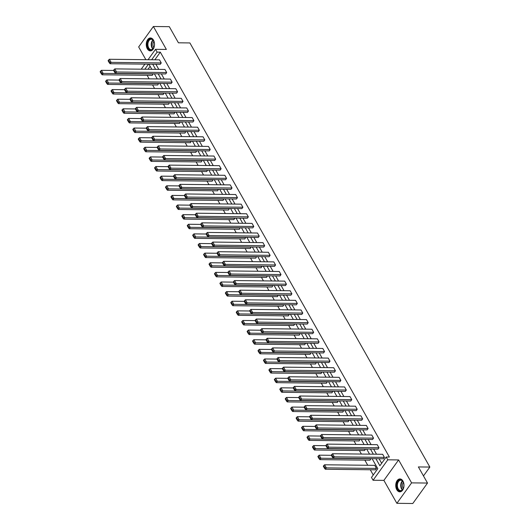 <?xml version="1.0" encoding="UTF-8"?>
<svg xmlns="http://www.w3.org/2000/svg" width="530" height="530" viewBox="0 0 530 530"><rect width="100%" height="100%" fill="white"/><g stroke="black" fill="none" stroke-linecap="round" stroke-linejoin="round"><path stroke-width="0.79" d="M153.488 40.121A6.459 4.127 90.6 0 1 154.131 47.084A6.459 4.127 90.6 0 1 150.315 50.887A6.459 4.127 90.6 0 1 147.287 48.74A6.459 4.127 90.6 0 1 146.644 41.777A6.459 4.127 90.6 0 1 150.46 37.974A6.459 4.127 90.6 0 1 153.488 40.121M402.972 481.081A6.459 4.127 90.6 0 1 403.615 488.044A6.459 4.127 90.6 0 1 399.799 491.847A6.459 4.127 90.6 0 1 396.771 489.7A6.459 4.127 90.6 0 1 396.129 482.737A6.459 4.127 90.6 0 1 399.945 478.934A6.459 4.127 90.6 0 1 402.972 481.081M148.055 59.711L155.535 49.323L166.367 49.442L153.382 26.5L169.309 26.679L178.431 42.804L189.899 42.937L429.856 467.056L418.389 466.93L427.518 483.055L412.797 503.5L396.877 503.321L411.591 482.876L398.613 459.934L387.781 459.815L373.067 480.259L371.477 477.45L377.784 468.692L372.093 458.635M427.518 483.055L411.591 482.876M153.382 26.5L138.668 46.945L145.876 59.685M398.613 459.934L383.892 480.379L396.877 503.321M383.892 480.379L373.067 480.259M147.115 75.293L149.122 78.837M152.56 84.913L154.561 88.464M158 94.539L160.007 98.083M163.445 104.158L165.453 107.703M168.884 113.778L170.892 117.322M174.33 123.397L176.338 126.948M179.776 133.017L181.783 136.568M185.215 142.643L187.222 146.187M190.661 152.262L192.668 155.807M196.107 161.882L198.107 165.426M201.546 171.501L203.553 175.052M206.992 181.127L208.999 184.672M212.431 190.747L214.438 194.291M217.876 200.367L219.884 203.911M223.322 209.986L225.329 213.537M228.761 219.606L230.769 223.156M234.207 229.232L236.214 232.776M239.653 238.851L241.653 242.395M245.092 248.471L247.099 252.015M250.538 258.09L252.545 261.641M255.977 267.716L257.984 271.261M261.423 277.336L263.43 280.88M266.868 286.955L268.876 290.5M272.307 296.575L274.315 300.126M277.753 306.194L279.76 309.745M283.199 315.82L285.2 319.365M288.638 325.44L290.645 328.984M294.084 335.059L296.091 338.604M299.523 344.679L301.53 348.23M304.969 354.305L306.976 357.849M310.414 363.925L312.422 367.469M315.853 373.544L317.861 377.088M321.299 383.163L323.307 386.714M326.745 392.783L328.752 396.334M332.184 402.409L334.191 405.953M337.63 412.029L339.637 415.573M343.076 421.648L345.076 425.192M348.515 431.268L350.522 434.819M353.96 440.894L355.968 444.438M359.4 450.513L361.407 454.058M364.845 460.133L367.754 465.267M370.291 469.752L373.252 474.993M423.477 475.92L429.856 467.056M165.698 73.922L166.692 72.544L116.547 71.981L115.553 73.359L165.698 73.922M113.943 69.761L113.539 70.318L114.765 72.478L115.162 71.921L113.943 69.761L114.805 68.893L164.943 69.457L166.692 72.544M176.583 93.167L177.577 91.783L127.439 91.22L126.445 92.604L176.583 93.167M124.828 89.007L124.431 89.557L125.65 91.716L126.047 91.167L124.828 89.007L125.689 88.139L175.834 88.702L177.577 91.783M187.468 112.406L188.461 111.028L138.323 110.465L137.33 111.843L187.468 112.406M135.713 108.246L135.316 108.802L136.535 110.955L136.932 110.406L135.713 108.246L136.581 107.378L186.719 107.941L188.461 111.028M198.352 131.652L199.346 130.267L149.208 129.704L148.214 131.089L198.352 131.652M146.598 127.491L146.201 128.041L147.426 130.201L147.824 129.645L146.598 127.491L147.466 126.624L197.604 127.187L199.346 130.267M209.244 150.891L210.238 149.513L160.093 148.95L159.099 150.328L209.244 150.891M157.489 146.73L157.085 147.28L158.311 149.44L158.708 148.89L157.489 146.73L158.351 145.863L208.489 146.426L210.238 149.513M220.129 170.13L221.123 168.752L170.985 168.189L169.991 169.567L220.129 170.13M168.374 165.976L167.977 166.526L169.196 168.686L169.593 168.129L168.374 165.976L169.236 165.108L219.38 165.671L221.123 168.752M231.014 189.376L232.007 187.991L181.869 187.428L180.876 188.812L231.014 189.376M179.259 185.215L178.862 185.765L180.081 187.925L180.478 187.375L179.259 185.215L180.127 184.347L230.265 184.91L232.007 187.991M241.899 208.615L242.892 207.237L192.754 206.673L191.761 208.052L241.899 208.615M190.144 204.454L189.747 205.011L190.972 207.17L191.37 206.614L190.144 204.454L191.012 203.586L241.15 204.149L242.892 207.237M252.79 227.86L253.784 226.476L203.639 225.912L202.645 227.297L252.79 227.86M201.036 223.7L200.638 224.25L201.857 226.409L202.255 225.859L201.036 223.7L201.897 222.832L252.035 223.395L253.784 226.476M263.675 247.099L264.669 245.721L214.531 245.158L213.537 246.536L263.675 247.099M211.921 242.939L211.523 243.495L212.742 245.648L213.139 245.098L211.921 242.939L212.782 242.071L262.926 242.634L264.669 245.721M274.56 266.345L275.554 264.96L225.416 264.397L224.422 265.782L274.56 266.345M222.805 262.184L222.408 262.734L223.627 264.894L224.024 264.344L222.805 262.184L223.673 261.316L273.811 261.88L275.554 264.96M285.445 285.584L286.438 284.206L236.3 283.643L235.307 285.021L285.445 285.584M233.69 281.423L233.293 281.98L234.518 284.133L234.916 283.583L233.69 281.423L234.558 280.555L284.696 281.119L286.438 284.206M296.336 304.829L297.33 303.445L247.185 302.882L246.192 304.266L296.336 304.829M244.582 300.669L244.184 301.219L245.403 303.379L245.801 302.822L244.582 300.669L245.443 299.801L295.581 300.364L297.33 303.445M307.221 324.069L308.215 322.69L258.077 322.127L257.083 323.505L307.221 324.069M255.467 319.908L255.069 320.458L256.288 322.618L256.686 322.068L255.467 319.908L256.328 319.04L306.473 319.603L308.215 322.69M318.106 343.308L319.1 341.93L268.962 341.366L267.968 342.744L318.106 343.308M266.351 339.147L265.954 339.703L267.173 341.863L267.57 341.307L266.351 339.147L267.219 338.286L317.357 338.849L319.1 341.93M328.991 362.553L329.991 361.168L279.847 360.605L278.853 361.99L328.991 362.553M277.236 358.393L276.839 358.942L278.065 361.102L278.462 360.552L277.236 358.393L278.104 357.525L328.242 358.088L329.991 361.168M339.882 381.792L340.876 380.414L290.731 379.851L289.738 381.229L339.882 381.792M288.128 377.632L287.73 378.188L288.949 380.348L289.347 379.791L288.128 377.632L288.989 376.764L339.127 377.327L340.876 380.414M350.767 401.038L351.761 399.653L301.623 399.09L300.629 400.475L350.767 401.038M299.013 396.877L298.615 397.427L299.834 399.587L300.232 399.037L299.013 396.877L299.874 396.009L350.019 396.572L351.761 399.653M361.652 420.277L362.646 418.899L312.508 418.336L311.514 419.714L361.652 420.277M309.898 416.116L309.5 416.673L310.719 418.826L311.117 418.276L309.898 416.116L310.765 415.248L360.904 415.811L362.646 418.899M372.537 439.522L373.537 438.138L323.393 437.575L322.399 438.959L372.537 439.522M320.782 435.362L320.385 435.912L321.611 438.072L322.008 437.522L320.782 435.362L321.65 434.494L371.788 435.057L373.537 438.138M383.428 458.761L384.422 457.383L334.278 456.82L333.284 458.198L383.428 458.761M331.674 454.601L331.276 455.157L332.495 457.31L332.893 456.761L331.674 454.601L332.535 453.733L382.673 454.296L384.422 457.383M155.893 64.256L158.795 69.39M161.332 73.875L164.24 79.01M166.778 83.495L169.686 88.629M172.223 93.114L175.125 98.255M177.663 102.741L180.571 107.875M183.108 112.36L186.017 117.494M188.554 121.98L191.456 127.114M193.993 131.599L196.902 136.733M199.439 141.219L202.341 146.359M204.878 150.845L207.786 155.979M210.324 160.464L213.232 165.599M215.77 170.084L218.671 175.218M221.209 179.703L224.117 184.844M226.654 189.329L229.563 194.464M232.1 198.949L235.002 204.083M237.539 208.568L240.448 213.703M242.985 218.188L245.887 223.322M248.424 227.807L251.333 232.948M253.87 237.433L256.778 242.568M259.316 247.053L262.217 252.187M264.755 256.672L267.663 261.807M270.201 266.292L273.109 271.433M275.646 275.918L278.548 281.052M281.085 285.537L283.994 290.672M286.531 295.157L289.433 300.291M291.97 304.776L294.879 309.911M297.416 314.396L300.325 319.537M302.862 324.022L305.764 329.156M308.301 333.642L311.209 338.776M313.747 343.261L316.655 348.395M319.192 352.881L322.094 358.022M324.632 362.507L327.54 367.641M330.077 372.126L332.979 377.261M335.517 381.746L338.425 386.88M340.962 391.365L343.871 396.5M346.408 400.985L349.31 406.126M351.847 410.611L354.755 415.745M357.293 420.23L360.201 425.365M362.739 429.85L365.64 434.984M368.178 439.469L371.086 444.61M373.624 449.089L376.525 454.23M379.063 458.715L381.666 463.306M375.883 458.675L379.891 465.764L386.198 457.012L389.378 457.046L160.312 52.165L154.82 59.784M377.983 449.142L378.976 447.757L328.839 447.194L327.845 448.579L377.983 449.142M326.228 444.981L325.831 445.531L327.05 447.691L327.447 447.141L326.228 444.981L327.089 444.113L377.234 444.677L378.976 447.757M367.098 429.896L368.092 428.518L317.954 427.955L316.953 429.333L367.098 429.896M315.343 425.736L314.946 426.292L316.165 428.452L316.562 427.895L315.343 425.736L316.205 424.875L366.349 425.438L368.092 428.518M356.213 410.657L357.207 409.279L307.062 408.716L306.068 410.094L356.213 410.657M304.452 406.497L304.054 407.047L305.28 409.206L305.677 408.656L304.452 406.497L305.32 405.629L355.458 406.192L357.207 409.279M345.322 391.418L346.315 390.034L296.177 389.47L295.183 390.855L345.322 391.418M293.567 387.258L293.169 387.808L294.395 389.967L294.793 389.411L293.567 387.258L294.435 386.39L344.573 386.953L346.315 390.034M334.437 372.173L335.43 370.795L285.292 370.231L284.299 371.609L334.437 372.173M282.682 368.012L282.285 368.569L283.504 370.722L283.901 370.172L282.682 368.012L283.543 367.144L333.688 367.707L335.43 370.795M323.552 352.934L324.546 351.549L274.407 350.986L273.407 352.37L323.552 352.934M271.797 348.773L271.4 349.323L272.619 351.483L273.016 350.933L271.797 348.773L272.659 347.905L322.803 348.468L324.546 351.549M312.667 333.688L313.661 332.31L263.516 331.747L262.522 333.125L312.667 333.688M260.906 329.527L260.508 330.084L261.734 332.237L262.131 331.687L260.906 329.527L261.774 328.66L311.912 329.223L313.661 332.31M301.775 314.449L302.769 313.064L252.631 312.501L251.637 313.886L301.775 314.449M250.021 310.288L249.623 310.838L250.842 312.998L251.246 312.448L250.021 310.288L250.889 309.421L301.027 309.984L302.769 313.064M290.89 295.203L291.884 293.825L241.746 293.262L240.752 294.64L290.89 295.203M239.136 291.043L238.738 291.599L239.957 293.759L240.355 293.203L239.136 291.043L239.997 290.175L290.142 290.738L291.884 293.825M280.006 275.964L280.999 274.58L230.861 274.017L229.861 275.401L280.006 275.964M228.251 271.804L227.854 272.354L229.073 274.514L229.47 273.964L228.251 271.804L229.112 270.936L279.257 271.499L280.999 274.58M269.121 256.719L270.115 255.341L219.97 254.778L218.976 256.156L269.121 256.719M217.36 252.565L216.962 253.115L218.188 255.274L218.585 254.718L217.36 252.565L218.227 251.697L268.365 252.26L270.115 255.341M258.229 237.48L259.223 236.102L209.085 235.539L208.091 236.917L258.229 237.48M206.475 233.319L206.077 233.869L207.296 236.029L207.7 235.479L206.475 233.319L207.343 232.451L257.481 233.014L259.223 236.102M247.344 218.241L248.338 216.856L198.2 216.293L197.206 217.678L247.344 218.241M195.59 214.08L195.192 214.63L196.411 216.79L196.809 216.233L195.59 214.08L196.451 213.212L246.596 213.775L248.338 216.856M236.459 198.995L237.453 197.617L187.315 197.054L186.315 198.432L236.459 198.995M184.705 194.835L184.307 195.391L185.526 197.544L185.924 196.994L184.705 194.835L185.566 193.967L235.711 194.53L237.453 197.617M225.575 179.756L226.568 178.371L176.424 177.808L175.43 179.193L225.575 179.756M173.814 175.596L173.416 176.145L174.642 178.305L175.039 177.755L173.814 175.596L174.681 174.728L224.819 175.291L226.568 178.371M214.683 160.511L215.677 159.132L165.539 158.569L164.545 159.947L214.683 160.511M162.929 156.35L162.531 156.906L163.75 159.066L164.148 158.51L162.929 156.35L163.797 155.482L213.935 156.045L215.677 159.132M203.798 141.272L204.792 139.887L154.654 139.324L153.66 140.708L203.798 141.272M152.044 137.111L151.646 137.661L152.865 139.821L153.263 139.271L152.044 137.111L152.905 136.243L203.05 136.806L204.792 139.887M192.913 122.026L193.907 120.648L143.762 120.085L142.769 121.463L192.913 122.026M141.159 117.865L140.761 118.422L141.98 120.582L142.378 120.025L141.159 117.865L142.02 116.997L192.158 117.561L193.907 120.648M182.022 102.787L183.022 101.402L132.878 100.839L131.884 102.224L182.022 102.787M130.267 98.626L129.87 99.176L131.095 101.336L131.493 100.786L130.267 98.626L131.135 97.758L181.273 98.322L183.022 101.402M171.137 83.541L172.131 82.163L121.993 81.6L120.999 82.985L171.137 83.541M119.382 79.387L118.985 79.937L120.204 82.097L120.601 81.54L119.382 79.387L120.25 78.519L170.388 79.083L172.131 82.163M160.252 64.302L161.246 62.924L111.108 62.361L110.114 63.739L160.252 64.302M108.498 60.142L108.1 60.692L109.319 62.851L109.717 62.302L108.498 60.142L109.359 59.274L159.504 59.837L161.246 62.924M386.198 457.012L387.781 459.815M155.535 49.323L157.125 52.126L151.64 59.751M160.312 52.165L157.125 52.126M152.706 64.216L155.615 69.357M158.152 73.836L161.054 78.977M163.591 83.462L166.499 88.596M169.037 93.081L171.945 98.216M174.483 102.701L177.384 107.835M179.922 112.32L182.83 117.461M185.368 121.946L188.269 127.081M190.807 131.566L193.715 136.7M196.252 141.185L199.161 146.32M201.698 150.805L204.6 155.939M207.137 160.424L210.046 165.565M212.583 170.05L215.491 175.185M218.029 179.67L220.93 184.804M223.468 189.29L226.376 194.424M228.914 198.909L231.815 204.05M234.353 208.535L237.261 213.669M239.798 218.155L242.707 223.289M245.244 227.774L248.146 232.909M250.683 237.394L253.592 242.528M256.129 247.013L259.037 252.154M261.575 256.639L264.477 261.774M267.014 266.259L269.922 271.393M272.46 275.878L275.361 281.013M277.899 285.498L280.807 290.639M283.345 295.124L286.253 300.258M288.79 304.743L291.692 309.878M294.229 314.363L297.138 319.497M299.675 323.982L302.584 329.117M305.121 333.602L308.023 338.743M310.56 343.228L313.469 348.362M316.006 352.848L318.908 357.982M321.445 362.467L324.353 367.601M326.891 372.087L329.799 377.227M332.337 381.713L335.238 386.847M337.776 391.332L340.684 396.466M343.221 400.952L346.13 406.086M348.667 410.571L351.569 415.705M354.106 420.191L357.015 425.332M359.552 429.817L362.454 434.951M364.998 439.436L367.9 444.571M370.437 449.056L373.345 454.19M141.232 69.191L144.875 64.13M148.453 64.17L144.809 69.231M369.556 454.15L366.647 449.016M364.11 444.531L361.208 439.39M358.671 434.905L355.762 429.77M353.225 425.285L350.317 420.151M347.779 415.666L344.878 410.531M342.34 406.046L339.432 400.912M336.894 396.427L333.986 391.286M331.449 386.801L328.547 381.666M326.01 377.181L323.101 372.047M320.564 367.562L317.662 362.427M315.125 357.942L312.216 352.801M309.679 348.316L306.771 343.182M304.233 338.697L301.331 333.562M298.794 329.077L295.886 323.943M293.348 319.457L290.44 314.323M287.903 309.838L285.001 304.697M282.464 300.212L279.555 295.077M277.018 290.592L274.116 285.458M271.579 280.973L268.67 275.839M266.133 271.353L263.224 266.212M260.687 261.734L257.785 256.593M255.248 252.108L252.34 246.973M249.802 242.488L246.894 237.354M244.356 232.869L241.455 227.734M238.917 223.249L236.009 218.108M233.472 213.623L230.57 208.489M228.032 204.004L225.124 198.869M222.587 194.384L219.678 189.25M217.141 184.765L214.239 179.624M211.702 175.145L208.794 170.004M206.256 165.519L203.348 160.385M200.81 155.899L197.909 150.765M195.371 146.28L192.463 141.146M189.925 136.66L187.024 131.519M184.486 127.034L181.578 121.9M179.041 117.415L176.132 112.28M173.595 107.795L170.693 102.661M168.156 98.176L165.247 93.035M162.71 88.556L159.802 83.415M157.264 78.93L154.362 73.796M151.825 69.311L148.917 64.176M150.123 66.31L147.996 69.271M153.183 73.783L152.296 75.353L102.157 74.79L103.151 73.405L101.76 73.352L100.541 71.192L100.143 71.742L101.362 73.902L101.76 73.352M158.629 83.402L157.741 84.972L107.603 84.409L108.597 83.031L107.206 82.971L105.987 80.812L105.589 81.368L106.808 83.521L107.206 82.971M164.075 93.028L163.18 94.592L113.042 94.029L114.036 92.651L112.651 92.591L111.426 90.431L111.028 90.988L112.254 93.147L112.651 92.591M169.514 102.648L168.626 104.218L118.488 103.655L119.482 102.27L118.091 102.21L116.872 100.057L116.474 100.607L117.693 102.767L118.091 102.21M174.96 112.267L174.072 113.837L123.927 113.274L124.928 111.89L123.536 111.837L122.317 109.677L121.92 110.227L123.139 112.386L123.536 111.837M180.399 121.887L179.511 123.457L129.373 122.894L130.367 121.516L128.982 121.456L127.757 119.296L127.359 119.846L128.585 122.006L128.982 121.456M185.844 131.506L184.957 133.076L134.819 132.513L135.812 131.135L134.421 131.076L133.202 128.916L132.805 129.472L134.024 131.632L134.421 131.076M191.29 141.132L190.402 142.696L140.258 142.139L141.252 140.755L139.867 140.695L138.648 138.542L138.244 139.092L139.47 141.252L139.867 140.695M196.729 150.752L195.842 152.322L145.704 151.759L146.697 150.374L145.306 150.321L144.087 148.161L143.69 148.711L144.909 150.871L145.306 150.321M202.175 160.371L201.287 161.941L151.149 161.378L152.143 159.994L150.752 159.941L149.533 157.781L149.135 158.331L150.354 160.491L150.752 159.941M207.621 169.991L206.733 171.561L156.589 170.998L157.582 169.62L156.198 169.56L154.972 167.4L154.575 167.957L155.8 170.11L156.198 169.56M213.06 179.61L212.172 181.18L162.034 180.617L163.028 179.239L161.637 179.18L160.418 177.02L160.02 177.577L161.239 179.736L161.637 179.18M218.506 189.236L217.618 190.807L167.473 190.244L168.474 188.859L167.082 188.799L165.864 186.646L165.466 187.196L166.685 189.356L167.082 188.799M223.945 198.856L223.057 200.426L172.919 199.863L173.913 198.478L172.528 198.425L171.303 196.266L170.905 196.815L172.131 198.975L172.528 198.425M229.391 208.476L228.503 210.046L178.365 209.482L179.359 208.105L177.967 208.045L176.748 205.885L176.351 206.435L177.57 208.595L177.967 208.045M234.836 218.095L233.949 219.665L183.804 219.102L184.798 217.724L183.413 217.664L182.194 215.505L181.797 216.061L183.016 218.221L183.413 217.664M240.275 227.721L239.388 229.285L189.25 228.721L190.244 227.344L188.859 227.284L187.633 225.131L187.236 225.681L188.455 227.84L188.859 227.284M245.721 237.341L244.833 238.911L194.695 238.348L195.689 236.963L194.298 236.91L193.079 234.75L192.681 235.3L193.9 237.46L194.298 236.91M251.167 246.96L250.279 248.53L200.135 247.967L201.128 246.582L199.744 246.529L198.518 244.37L198.121 244.92L199.346 247.079L199.744 246.529M256.606 256.58L255.718 258.15L205.58 257.587L206.574 256.209L205.183 256.149L203.964 253.989L203.566 254.546L204.785 256.699L205.183 256.149M262.052 266.199L261.164 267.769L211.019 267.206L212.02 265.828L210.629 265.769L209.41 263.609L209.012 264.165L210.231 266.325L210.629 265.769M267.491 275.825L266.603 277.395L216.465 276.832L217.459 275.448L216.074 275.388L214.849 273.235L214.451 273.785L215.677 275.945L216.074 275.388M272.937 285.445L272.049 287.015L221.911 286.452L222.905 285.067L221.513 285.014L220.294 282.854L219.897 283.404L221.116 285.564L221.513 285.014M278.382 295.064L277.495 296.634L227.35 296.071L228.344 294.693L226.959 294.634L225.74 292.474L225.343 293.024L226.562 295.183L226.959 294.634M283.822 304.684L282.934 306.254L232.796 305.691L233.79 304.313L232.405 304.253L231.179 302.093L230.782 302.65L232.001 304.803L232.405 304.253M289.267 314.31L288.38 315.873L238.242 315.31L239.235 313.932L237.844 313.873L236.625 311.713L236.228 312.269L237.447 314.429L237.844 313.873M294.713 323.929L293.825 325.5L243.681 324.936L244.674 323.552L243.29 323.499L242.064 321.339L241.667 321.889L242.892 324.049L243.29 323.499M300.152 333.549L299.264 335.119L249.126 334.556L250.12 333.171L248.729 333.118L247.51 330.959L247.112 331.508L248.331 333.668L248.729 333.118M305.598 343.168L304.71 344.738L254.566 344.175L255.566 342.797L254.175 342.738L252.956 340.578L252.558 341.134L253.777 343.288L254.175 342.738M311.037 352.788L310.149 354.358L260.011 353.795L261.005 352.417L259.62 352.357L258.395 350.197L257.997 350.754L259.223 352.914L259.62 352.357M316.483 362.414L315.595 363.984L265.457 363.421L266.451 362.036L265.06 361.977L263.841 359.824L263.443 360.374L264.662 362.533L265.06 361.977M321.929 372.033L321.041 373.604L270.896 373.041L271.89 371.656L270.505 371.603L269.286 369.443L268.889 369.993L270.108 372.153L270.505 371.603M327.368 381.653L326.48 383.223L276.342 382.66L277.336 381.282L275.951 381.222L274.726 379.063L274.328 379.613L275.554 381.772L275.951 381.222M332.813 391.272L331.926 392.843L281.788 392.279L282.781 390.901L281.39 390.842L280.171 388.682L279.774 389.239L280.993 391.392L281.39 390.842M338.259 400.899L337.371 402.462L287.227 401.899L288.221 400.521L286.836 400.461L285.61 398.302L285.213 398.858L286.438 401.018L286.836 400.461M343.698 410.518L342.811 412.088L292.673 411.525L293.666 410.141L292.275 410.087L291.056 407.928L290.659 408.478L291.878 410.637L292.275 410.087M349.144 420.138L348.256 421.708L298.112 421.145L299.112 419.76L297.721 419.707L296.502 417.547L296.104 418.097L297.323 420.257L297.721 419.707M354.583 429.757L353.695 431.327L303.558 430.764L304.551 429.386L303.167 429.326L301.941 427.167L301.543 427.723L302.769 429.876L303.167 429.326M360.029 439.377L359.141 440.947L309.003 440.384L309.997 439.006L308.606 438.946L307.387 436.786L306.989 437.343L308.208 439.502L308.606 438.946M365.475 449.003L364.587 450.573L314.442 450.01L315.436 448.625L314.051 448.565L312.832 446.412L312.435 446.962L313.654 449.122L314.051 448.565M370.914 458.622L370.026 460.192L319.888 459.629L320.882 458.245L319.497 458.192L318.272 456.032L317.874 456.582L319.1 458.742L319.497 458.192M376.466 468.434L326.328 467.871L324.579 464.783L374.723 465.347L376.466 468.434L375.472 469.812L325.334 469.249L326.328 467.871L324.936 467.811L323.717 465.651L323.32 466.201L324.539 468.361L324.936 467.811M332.535 453.733L334.278 456.82L332.893 456.761M333.284 458.198L332.495 457.31M324.579 464.783L323.717 465.651M324.539 468.361L325.334 469.249M327.089 444.113L328.839 447.194L327.447 447.141M327.845 448.579L327.05 447.691M321.65 434.494L323.393 437.575L322.008 437.522M322.399 438.959L321.611 438.072M371.02 458.808L320.882 458.245L319.139 455.164L331.356 455.303M319.139 455.164L318.272 456.032M319.1 458.742L319.888 459.629M365.581 449.188L315.436 448.625L313.694 445.544L325.91 445.677M313.694 445.544L312.832 446.412M313.654 449.122L314.442 450.01M403.761 487.136A5.591 3.571 90.6 0 1 403.31 488.541A5.591 3.571 90.6 0 1 398.772 490.409A5.591 3.571 90.6 0 1 396.996 483.658A5.591 3.571 90.6 0 1 399.945 479.855A5.591 3.571 90.6 0 1 403.383 482.32A5.591 3.571 90.6 0 1 403.761 487.136M403.429 482.439A5.174 3.306 -89.4 0 0 400.759 480.226A5.174 3.306 -89.4 0 0 397.566 483.791A5.174 3.306 -89.4 0 0 400.64 490.575A5.174 3.306 -89.4 0 0 403.363 488.421M403.317 488.521A4.074 2.604 90.6 0 1 402.581 484.182A4.074 2.604 90.6 0 1 403.39 482.34M400.415 478.981A6.42 4.101 -89.4 0 0 396.5 483.4A6.42 4.101 -89.4 0 0 400.269 491.813M154.283 46.176A5.591 3.571 90.6 0 1 153.826 47.581A5.591 3.571 90.6 0 1 149.288 49.449A5.591 3.571 90.6 0 1 147.519 42.698A5.591 3.571 90.6 0 1 150.46 38.895A5.591 3.571 90.6 0 1 153.899 41.36A5.591 3.571 90.6 0 1 154.283 46.176M153.945 41.472A5.174 3.306 -89.4 0 0 151.275 39.266A5.174 3.306 -89.4 0 0 148.082 42.831A5.174 3.306 -89.4 0 0 151.156 49.615A5.174 3.306 -89.4 0 0 153.879 47.462M153.832 47.561A4.074 2.604 90.6 0 1 153.097 43.221A4.074 2.604 90.6 0 1 153.905 41.38M150.931 38.021A6.42 4.101 -89.4 0 0 147.015 42.44A6.42 4.101 -89.4 0 0 150.785 50.854M316.205 424.875L317.954 427.955L316.562 427.895M316.953 429.333L316.165 428.452M360.135 439.569L309.997 439.006L308.248 435.918L320.471 436.058M308.248 435.918L307.387 436.786M308.208 439.502L309.003 440.384M310.765 415.248L312.508 418.336L311.117 418.276M311.514 419.714L310.719 418.826M354.696 429.949L304.551 429.386L302.809 426.299L315.025 426.438M302.809 426.299L301.941 427.167M302.769 429.876L303.558 430.764M305.32 405.629L307.062 408.716L305.677 408.656M306.068 410.094L305.28 409.206M349.25 420.323L299.112 419.76L297.363 416.679L309.586 416.818M297.363 416.679L296.502 417.547M297.323 420.257L298.112 421.145M299.874 396.009L301.623 399.09L300.232 399.037M300.629 400.475L299.834 399.587M343.804 410.704L293.666 410.141L291.924 407.06L304.14 407.192M291.924 407.06L291.056 407.928M291.878 410.637L292.673 411.525M294.435 386.39L296.177 389.47L294.793 389.411M295.183 390.855L294.395 389.967M338.365 401.084L288.221 400.521L286.478 397.44L298.695 397.573M286.478 397.44L285.61 398.302M286.438 401.018L287.227 401.899M288.989 376.764L290.731 379.851L289.347 379.791M289.738 381.229L288.949 380.348M332.919 391.465L282.781 390.901L281.032 387.814L293.256 387.953M281.032 387.814L280.171 388.682M280.993 391.392L281.788 392.279M283.543 367.144L285.292 370.231L283.901 370.172M284.299 371.609L283.504 370.722M278.104 357.525L279.847 360.605L278.462 360.552M278.853 361.99L278.065 361.102M272.659 347.905L274.407 350.986L273.016 350.933M273.407 352.37L272.619 351.483M267.219 338.286L268.962 341.366L267.57 341.307M267.968 342.744L267.173 341.863M261.774 328.66L263.516 331.747L262.131 331.687M262.522 333.125L261.734 332.237M256.328 319.04L258.077 322.127L256.686 322.068M257.083 323.505L256.288 322.618M250.889 309.421L252.631 312.501L251.246 312.448M251.637 313.886L250.842 312.998M245.443 299.801L247.185 302.882L245.801 302.822M246.192 304.266L245.403 303.379M239.997 290.175L241.746 293.262L240.355 293.203M240.752 294.64L239.957 293.759M234.558 280.555L236.3 283.643L234.916 283.583M235.307 285.021L234.518 284.133M327.474 381.845L277.336 381.282L275.593 378.195L287.81 378.334M275.593 378.195L274.726 379.063M275.554 381.772L276.342 382.66M322.035 372.219L271.89 371.656L270.148 368.575L282.364 368.714M270.148 368.575L269.286 369.443M270.108 372.153L270.896 373.041M316.589 362.6L266.451 362.036L264.702 358.956L276.925 359.088M264.702 358.956L263.841 359.824M264.662 362.533L265.457 363.421M311.15 352.98L261.005 352.417L259.263 349.33L271.479 349.469M259.263 349.33L258.395 350.197M259.223 352.914L260.011 353.795M305.704 343.36L255.566 342.797L253.817 339.71L266.034 339.849M253.817 339.71L252.956 340.578M253.777 343.288L254.566 344.175M300.258 333.734L250.12 333.171L248.378 330.091L260.594 330.23M248.378 330.091L247.51 330.959M248.331 333.668L249.126 334.556M294.819 324.115L244.674 323.552L242.932 320.471L255.149 320.604M242.932 320.471L242.064 321.339M242.892 324.049L243.681 324.936M289.373 314.495L239.235 313.932L237.486 310.852L249.709 310.984M237.486 310.852L236.625 311.713M237.447 314.429L238.242 315.31M283.928 304.876L233.79 304.313L232.047 301.226L244.264 301.365M232.047 301.226L231.179 302.093M232.001 304.803L232.796 305.691M278.488 295.256L228.344 294.693L226.602 291.606L238.818 291.745M226.602 291.606L225.74 292.474M226.562 295.183L227.35 296.071M229.112 270.936L230.861 274.017L229.47 273.964M229.861 275.401L229.073 274.514M273.043 285.63L222.905 285.067L221.156 281.986L233.379 282.126M221.156 281.986L220.294 282.854M221.116 285.564L221.911 286.452M223.673 261.316L225.416 264.397L224.024 264.344M224.422 265.782L223.627 264.894M267.604 276.011L217.459 275.448L215.717 272.367L227.933 272.5M215.717 272.367L214.849 273.235M215.677 275.945L216.465 276.832M218.227 251.697L219.97 254.778L218.585 254.718M218.976 256.156L218.188 255.274M262.158 266.391L212.02 265.828L210.271 262.741L222.487 262.88M210.271 262.741L209.41 263.609M210.231 266.325L211.019 267.206M212.782 242.071L214.531 245.158L213.139 245.098M213.537 246.536L212.742 245.648M256.712 256.772L206.574 256.209L204.832 253.121L217.048 253.26M204.832 253.121L203.964 253.989M204.785 256.699L205.58 257.587M207.343 232.451L209.085 235.539L207.7 235.479M208.091 236.917L207.296 236.029M251.273 247.146L201.128 246.582L199.386 243.502L211.602 243.641M199.386 243.502L198.518 244.37M199.346 247.079L200.135 247.967M201.897 222.832L203.639 225.912L202.255 225.859M202.645 227.297L201.857 226.409M245.827 237.526L195.689 236.963L193.94 233.882L206.163 234.015M193.94 233.882L193.079 234.75M193.9 237.46L194.695 238.348M196.451 213.212L198.2 216.293L196.809 216.233M197.206 217.678L196.411 216.79M240.381 227.907L190.244 227.344L188.501 224.263L200.718 224.395M188.501 224.263L187.633 225.131M188.455 227.84L189.25 228.721M191.012 203.586L192.754 206.673L191.37 206.614M191.761 208.052L190.972 207.17M185.566 193.967L187.315 197.054L185.924 196.994M186.315 198.432L185.526 197.544M180.127 184.347L181.869 187.428L180.478 187.375M180.876 188.812L180.081 187.925M174.681 174.728L176.424 177.808L175.039 177.755M175.43 179.193L174.642 178.305M169.236 165.108L170.985 168.189L169.593 168.129M169.991 169.567L169.196 168.686M163.797 155.482L165.539 158.569L164.148 158.51M164.545 159.947L163.75 159.066M158.351 145.863L160.093 148.95L158.708 148.89M159.099 150.328L158.311 149.44M152.905 136.243L154.654 139.324L153.263 139.271M153.66 140.708L152.865 139.821M147.466 126.624L149.208 129.704L147.824 129.645M148.214 131.089L147.426 130.201M142.02 116.997L143.762 120.085L142.378 120.025M142.769 121.463L141.98 120.582M234.942 218.287L184.798 217.724L183.055 214.637L195.272 214.776M183.055 214.637L182.194 215.505M183.016 218.221L183.804 219.102M229.497 208.668L179.359 208.105L177.61 205.017L189.833 205.156M177.61 205.017L176.748 205.885M177.57 208.595L178.365 209.482M224.051 199.041L173.913 198.478L172.171 195.398L184.387 195.537M172.171 195.398L171.303 196.266M172.131 198.975L172.919 199.863M218.612 189.422L168.474 188.859L166.725 185.778L178.941 185.911M166.725 185.778L165.864 186.646M166.685 189.356L167.473 190.244M213.166 179.802L163.028 179.239L161.286 176.152L173.502 176.291M161.286 176.152L160.418 177.02M161.239 179.736L162.034 180.617M207.727 170.183L157.582 169.62L155.84 166.533L168.056 166.672M155.84 166.533L154.972 167.4M155.8 170.11L156.589 170.998M202.281 160.557L152.143 159.994L150.394 156.913L162.617 157.052M150.394 156.913L149.533 157.781M150.354 160.491L151.149 161.378M196.835 150.937L146.697 150.374L144.955 147.294L157.172 147.426M144.955 147.294L144.087 148.161M144.909 150.871L145.704 151.759M191.396 141.318L141.252 140.755L139.509 137.674L151.726 137.807M139.509 137.674L138.648 138.542M139.47 141.252L140.258 142.139M185.951 131.698L135.812 131.135L134.064 128.048L146.287 128.187M134.064 128.048L133.202 128.916M134.024 131.632L134.819 132.513M136.581 107.378L138.323 110.465L136.932 110.406M137.33 111.843L136.535 110.955M180.505 122.079L130.367 121.516L128.624 118.428L140.841 118.568M128.624 118.428L127.757 119.296M128.585 122.006L129.373 122.894M131.135 97.758L132.878 100.839L131.493 100.786M131.884 102.224L131.095 101.336M175.066 112.453L124.928 111.89L123.179 108.809L135.395 108.948M123.179 108.809L122.317 109.677M123.139 112.386L123.927 113.274M125.689 88.139L127.439 91.22L126.047 91.167M126.445 92.604L125.65 91.716M169.62 102.833L119.482 102.27L117.739 99.189L129.956 99.322M117.739 99.189L116.872 100.057M117.693 102.767L118.488 103.655M120.25 78.519L121.993 81.6L120.601 81.54M120.999 82.985L120.204 82.097M164.181 93.214L114.036 92.651L112.294 89.563L124.51 89.703M112.294 89.563L111.426 90.431M112.254 93.147L113.042 94.029M114.805 68.893L116.547 71.981L115.162 71.921M115.553 73.359L114.765 72.478M158.735 83.594L108.597 83.031L106.848 79.944L119.071 80.083M106.848 79.944L105.987 80.812M106.808 83.521L107.603 84.409M109.359 59.274L111.108 62.361L109.717 62.302M110.114 63.739L109.319 62.851M153.289 73.968L103.151 73.405L101.409 70.324L113.625 70.463M101.409 70.324L100.541 71.192M101.362 73.902L102.157 74.79M402.31 489.892A5.174 3.306 90.6 0 1 400.885 483.824A5.174 3.306 90.6 0 1 402.409 480.942M402.661 481.2A5.008 3.2 -89.4 0 0 401.303 483.883A5.008 3.2 -89.4 0 0 402.568 489.641M152.826 48.932A5.174 3.306 90.6 0 1 151.401 42.864A5.174 3.306 90.6 0 1 152.925 39.982M153.177 40.24A5.008 3.2 -89.4 0 0 151.819 42.923A5.008 3.2 -89.4 0 0 153.084 48.681"/></g></svg>
